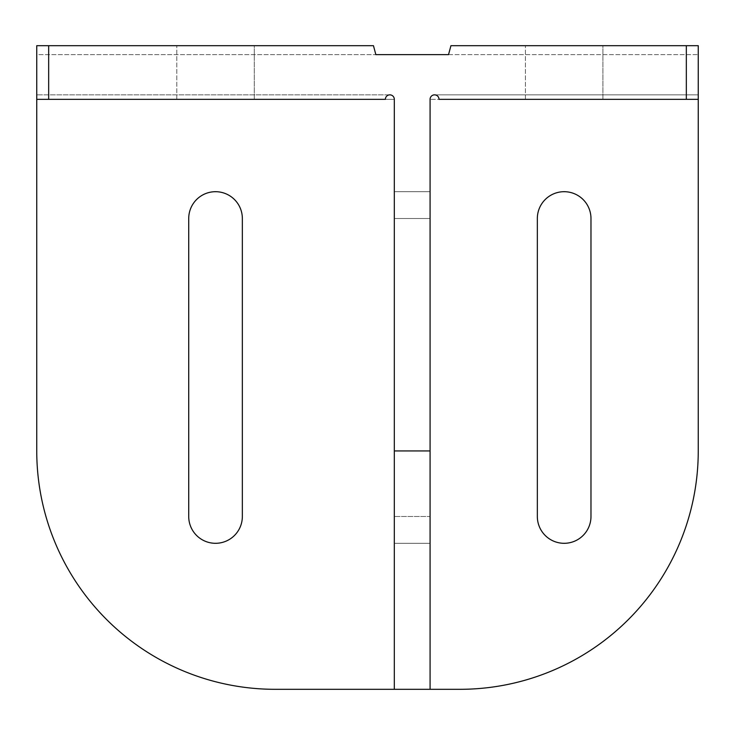 <?xml version="1.0" encoding="UTF-8"?>
<svg xmlns="http://www.w3.org/2000/svg" width="735" height="735" viewBox="0 0 735 735"><rect width="100%" height="100%" fill="white"/><g stroke="black" fill="none" stroke-linecap="round" stroke-linejoin="round"><path stroke-width="0.55" stroke-dasharray="3.67 2.76" d="M242.348 516.484A26.818 26.818 0 0 1 215.53 543.303A26.818 26.818 0 0 1 188.72 516.484L188.72 218.516A26.818 26.818 0 0 1 215.53 191.697A26.818 26.818 0 0 1 242.348 218.516L242.348 516.484M590.977 516.484A26.818 26.818 0 0 1 564.158 543.303A26.818 26.818 0 0 1 537.34 516.484L537.34 218.516A26.818 26.818 0 0 1 564.158 191.697A26.818 26.818 0 0 1 590.977 218.516L590.977 516.484M254.273 99.326L254.273 45.689L176.795 45.689L254.273 45.689L176.795 45.689L254.273 45.689L254.273 99.326L176.795 99.326L254.273 99.326M602.902 99.326L602.902 45.689L525.424 45.689L602.902 45.689L525.424 45.689L602.902 45.689L602.902 99.326L525.424 99.326L602.902 99.326M394.318 689.311L394.318 99.326A4.465 4.465 0 0 0 389.844 94.852A4.465 4.465 0 0 0 385.379 99.326C385.645 96.616 387.143 95.127 389.844 94.852C392.554 95.127 394.052 96.616 394.318 99.326L385.379 99.326C385.645 96.616 387.143 95.127 389.844 94.852C392.554 95.127 394.052 96.616 394.318 99.326L394.318 689.311L430.076 689.311L430.076 99.326C430.342 96.616 431.831 95.127 434.541 94.852C431.831 95.127 430.342 96.616 430.076 99.326L698.25 99.326L698.25 45.689L450.932 45.689L698.25 45.689L698.25 54.629L698.25 45.689L450.932 45.689L448.534 54.629L375.851 54.629L373.463 45.689L36.75 45.689L373.463 45.689L36.75 45.689L36.75 54.629L375.851 54.629L373.463 45.689L375.851 54.629L36.75 54.629L36.75 45.689L36.75 99.326L36.75 94.852L36.75 99.326L36.75 94.852L36.75 99.326L394.318 99.326L394.318 689.311L275.129 689.311A238.379 238.379 0 0 1 36.75 450.932L36.75 99.326M686.334 99.326L439.015 99.326C438.74 96.616 437.252 95.127 434.541 94.852C437.252 95.127 438.74 96.616 439.015 99.326A4.465 4.465 0 0 0 434.541 94.852A4.465 4.465 0 0 0 430.076 99.326L430.076 689.311L459.871 689.311A238.379 238.379 0 0 0 698.25 450.932L698.25 99.326L439.015 99.326L686.334 99.326L686.334 45.689M430.076 516.484L430.076 191.697L430.076 543.303L430.076 516.484L394.318 516.484L394.318 218.516L394.318 543.303L394.318 191.697L394.318 516.484L430.076 516.484M430.076 689.311L430.076 99.326L698.25 99.326M394.318 218.516L394.318 191.697L394.318 218.516L430.076 218.516L430.076 191.697L430.076 218.516L394.318 218.516M448.534 54.629L698.25 54.629L448.534 54.629L450.932 45.689L448.534 54.629M430.076 450.932L394.318 450.932M48.666 99.326L48.666 45.689M176.795 99.326L176.795 45.689L176.795 99.326M525.424 99.326L525.424 45.689L525.424 99.326M389.844 94.852L36.75 94.852L389.844 94.852M434.541 94.852L698.25 94.852L434.541 94.852M394.318 543.303L430.076 543.303L394.318 543.303M394.318 191.697L430.076 191.697L394.318 191.697"/><path stroke-width="1.1" d="M242.348 516.484A26.818 26.818 0 0 1 215.53 543.303A26.818 26.818 0 0 1 188.72 516.484L188.72 218.516A26.818 26.818 0 0 1 215.53 191.697A26.818 26.818 0 0 1 242.348 218.516L242.348 516.484M590.977 516.484A26.818 26.818 0 0 1 564.158 543.303A26.818 26.818 0 0 1 537.34 516.484L537.34 218.516A26.818 26.818 0 0 1 564.158 191.697A26.818 26.818 0 0 1 590.977 218.516L590.977 516.484M394.318 689.311L275.129 689.311A238.379 238.379 0 0 1 36.75 450.932L36.75 45.689L373.463 45.689L375.851 54.629L448.534 54.629L450.932 45.689L698.25 45.689L698.25 450.932A238.379 238.379 0 0 1 459.871 689.311L394.318 689.311L394.318 99.326A4.465 4.465 0 0 0 389.844 94.852A4.465 4.465 0 0 0 385.379 99.326L36.75 99.326M394.318 450.932L430.076 450.932L430.076 99.326A4.465 4.465 0 0 1 434.541 94.852A4.465 4.465 0 0 1 439.015 99.326L698.25 99.326M430.076 450.932L430.076 689.311M48.666 99.326L48.666 45.689M686.334 99.326L686.334 45.689"/></g></svg>
